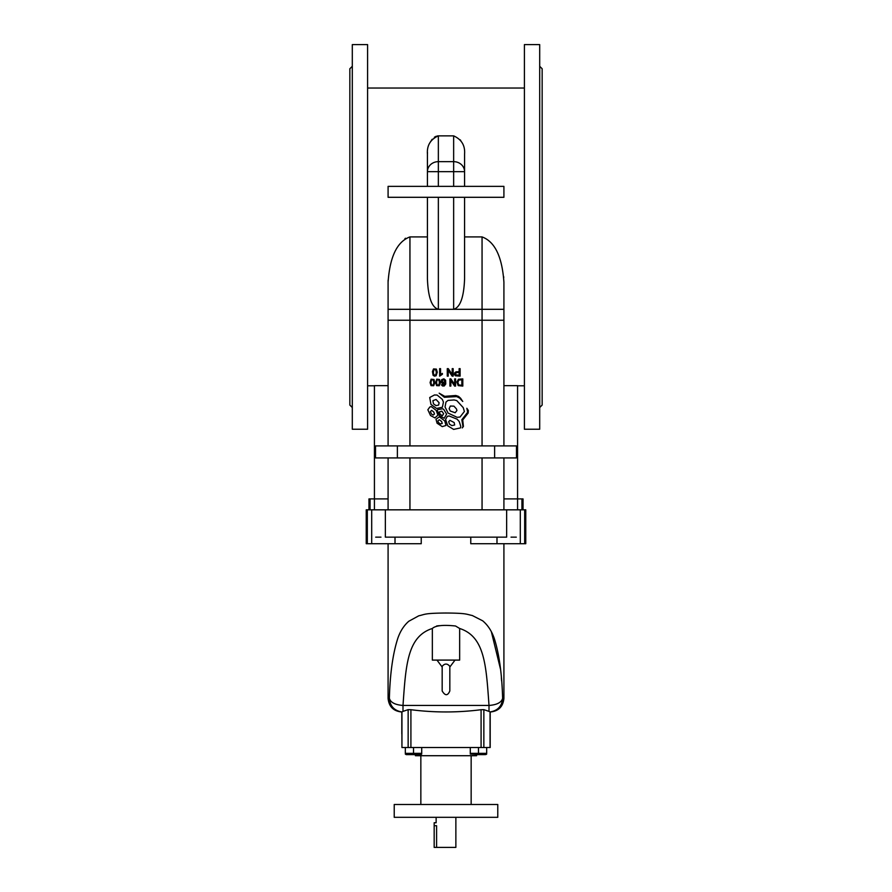 <?xml version="1.0" encoding="UTF-8"?>
<svg xmlns="http://www.w3.org/2000/svg" width="892" height="892" viewBox="0 0 892 892"><rect width="100%" height="100%" fill="white"/><g stroke="black" fill="none" stroke-linecap="round" stroke-linejoin="round"><path stroke-width="1.34" d="M438.351 197.299L438.351 309.312C431.761 307.372 428.115 297.214 427.424 278.828L427.424 197.299L427.424 236.915L409.941 236.915L409.941 309.312L482.059 309.312L482.059 320.239L409.941 320.239L409.941 309.312L388.087 309.312L388.087 320.239L409.941 320.239L409.941 445.911M482.059 445.911L482.059 320.239L503.913 320.239L503.913 282.095C502.776 266.708 499.107 243.17 482.059 236.915L464.576 236.915L464.576 197.299L464.576 278.828C463.885 297.214 460.239 307.372 453.649 309.312L453.649 197.299M484.78 754.621L476.596 754.621L476.596 755.714L415.404 755.714L415.404 754.621L406.25 754.621L415.404 754.621M501.605 680.875L501.36 677.797M500.546 669.312L491.392 631.848M436.679 625.961L439.299 625.66M401.946 711.883L402.994 711.392L402.994 705.449C395.078 704.836 390.54 702.472 389.369 698.336C390.016 706.085 394.164 710.623 401.813 711.95L401.946 747.518L401.946 711.883M490.176 711.994L490.187 711.95C497.836 710.623 501.984 706.085 502.631 698.336C501.46 702.472 496.922 704.836 489.006 705.449L489.006 711.392L483.854 709.642L481.089 709.709C457.685 712.697 434.293 712.697 410.911 709.709L408.146 709.642L402.994 711.392M490.187 711.994L490.054 747.518L490.054 711.883L489.006 711.392M402.994 705.449C405.86 665.321 407.198 636.565 432.341 628.481C435.519 625.504 443.257 624.679 455.556 626.006L459.659 628.481C484.791 636.576 486.14 665.321 489.006 705.449L402.994 705.449M388.087 543.707L388.087 698.336L389.369 698.336C390.06 673.527 392.881 653.524 397.821 638.304C400.252 631.213 403.909 625.526 408.804 621.245L418.783 615.803C425.35 614.421 423.633 613.217 445.81 613.016C466.962 613.161 466.159 614.265 472.281 615.513L482.695 620.821C488.147 625.404 492.139 631.692 494.659 639.676C499.275 654.739 501.928 674.296 502.631 698.336L503.913 698.336L503.913 543.707M459.659 628.481L459.659 660.091L432.341 660.091L432.341 628.481M499.107 543.707L502.14 543.707M470.764 537.151L470.764 543.707L525.767 543.707L525.767 509.834L524.674 509.834L524.674 543.707M524.674 509.834L366.233 509.834L366.233 543.707L421.236 543.707L421.236 537.151M442.176 666.357L442.176 690.966C445.141 695.927 447.695 695.927 449.824 690.966L449.824 666.324C447.271 663.325 444.729 663.325 442.176 666.324L442.176 690.966M490.054 747.518L401.946 747.518M470.285 747.518L470.285 753.35L486.675 753.35L486.675 747.518M478.48 753.35L478.48 747.518M482.115 754.621L470.285 754.086M421.715 747.518L421.715 753.35L405.336 753.361M407.22 754.621L420.801 754.621L407.22 754.621M405.325 753.35L405.325 747.518M413.52 753.35L413.52 747.518M380.984 537.151L375.688 537.151M460.261 139.854L460.785 140.59M464.576 154.082L464.576 171.665A10.927 10.013 180 0 0 453.649 161.653L453.649 171.665L464.576 171.665L464.576 186.372L464.576 154.082C465.223 145.519 461.577 139.453 453.649 135.863L438.351 135.863C430.446 139.42 426.8 145.496 427.424 154.082L427.469 152.443M430.167 142.386L430.658 141.494M431.249 140.546L432.219 139.252M434.371 137.223L436.277 136.231M437.426 135.941L438.206 135.874M409.941 236.915C392.893 243.148 389.224 266.708 388.087 282.095L388.12 280.166M404.935 238.61L405.525 238.231M388.087 282.095L388.087 309.312L388.087 282.095M427.424 154.082L427.424 186.372L427.424 171.665L438.351 171.665L438.351 161.653A10.927 10.013 180 0 0 427.424 171.665L427.424 154.082M503.657 276.62L503.746 277.657M503.913 509.834L503.913 457.93L503.913 498.907L517.572 498.907L517.572 385.645L503.913 385.645L503.913 445.911L503.913 282.095M388.087 320.239L388.087 445.911L388.087 385.645L374.428 385.645L374.428 498.907L368.965 498.907L368.965 509.834L368.965 498.907M427.424 278.828L427.424 236.915M388.087 197.299L388.087 186.372L503.913 186.372L503.913 197.299L388.087 197.299M464.576 236.915L464.576 278.828M503.913 309.312L482.059 309.312L482.059 236.915M374.428 509.834L374.428 498.907L388.087 498.907L388.087 457.93L388.087 509.834M430.981 382.445L431.55 379.892L433.3 379.925L433.847 382.824L433.2 385.099L431.472 384.909L430.981 382.445M430.078 382.579L431.037 385.634L433.668 385.734L434.738 383.014L434.036 379.513L431.137 379.189L430.078 382.579M442.109 381.43L443.235 379.524L444.829 380.616L443.815 382.757L442.109 381.43M441.718 379.613L441.194 381.43L441.796 382.902L443.224 383.571L445.052 383.047L443.982 385.266L442.187 384.262L441.451 384.898L442.566 385.991L444.216 385.98L445.766 383.984L445.621 380.237L443.893 378.821L441.718 379.613M457.852 382.59L458.722 380.115L461.844 379.747L461.844 385.244L458.867 384.976L457.852 382.59M456.894 381.954L458.187 385.612L462.803 386.08L462.803 378.91L458.455 379.245L456.894 381.954M436.556 382.445L437.125 379.892L438.875 379.925L439.422 382.713L438.775 385.099L437.013 384.876L436.556 382.445M435.653 382.579L436.612 385.634L439.243 385.734L440.302 383.181L439.6 379.513L436.779 379.133L435.653 382.579M468.333 410.51L468.155 413.063L462.736 419.942L463.416 426.443L462.246 427.926L462.981 426.51L461.833 419.742L467.698 412.238L466.839 408.28L468.333 410.51M433.757 412.037L434.482 414L433.222 415.059L431.527 414.089L430.379 411.613L431.672 410.342L433.757 412.037M436.221 410.42L437.927 415.148L434.962 417.891L430.524 415.549L427.859 409.774L429.788 407.053L431.171 406.529L436.221 410.42M441.64 421.492L442.22 423.477L440.47 423.945L438.362 422.507L437.905 420.812L439.321 419.753L441.64 421.492M444.695 420.857L446.045 425.462L442.254 426.621L437.069 423.209L435.998 419.285L439.299 416.809L444.695 420.857M454.173 422.552L454.652 424.993L451.854 425.595L449.523 424.168L448.687 421.715L449.925 420.344L454.173 422.552M459.224 421.548L460.763 426.343L460.473 427.915L453.638 429.398L447.762 425.841L445.587 419.452L447.26 416.363L449.089 415.951L457.128 419.173L459.224 421.548M450.326 406.038L453.939 406.15L456.47 408.949L456.938 410.51L455.176 412.751L450.248 411.011L449.133 408.726L450.326 406.038M448.018 400.408L454.117 399.95L456.749 400.575L463.227 407.611L464.397 411.48L460.027 417.043L457.15 417.322L448.085 413.085L445.03 406.93L446 402.047L448.018 400.408M441.863 411.19L443.636 413.687L442.432 415.672L440.224 414.39L439.221 411.97L441.863 411.19M442.588 408.781L443.692 409.317L446.602 414.1L444.194 418.281L439.366 415.605L437.247 410.476L437.682 409.662L442.588 408.781M439.109 402.716L438.63 405.068L436.01 405.626L433.467 403.797L432.899 400.664L436.043 399.482L439.109 402.716M443.435 402.047L442.387 407.243L436.578 408.469L430.959 404.41L429.721 397.509L434.46 394.966L437.147 395.067L442.32 399.348L443.435 402.047M460.607 398.245L458.51 396.371L455.79 395.49L444.718 396.338L439.165 393.182L444.361 397.297L456.682 396.606L459.648 398.077L462.747 401.456L460.607 398.245M449.925 378.91L449.925 386.08L450.839 386.08L450.839 380.449L454.597 386.08L455.578 386.08L455.578 378.91L454.664 378.91L454.664 384.541L450.895 378.91L449.925 378.91M517.572 509.834L517.572 498.907L523.035 498.907L523.035 509.834L523.035 498.907M494.625 457.93L516.479 457.93L516.479 445.911L494.625 445.911L494.625 457.93L397.375 457.93L397.375 445.911L494.625 445.911M397.375 445.911L375.521 445.911L375.521 457.93L397.375 457.93M520.304 509.834L520.304 543.707M367.326 509.834L367.326 537.151L367.326 509.834M371.696 509.834L371.696 543.707M506.645 509.834L506.645 537.151L385.355 537.151L385.355 509.834M511.016 537.151L516.312 537.151M521.943 498.907L521.943 509.834M370.057 498.907L370.057 509.834M394.219 804.495L497.781 804.495L497.781 817.317L394.219 817.317L394.219 804.495M455.868 817.317L455.868 847.4L436.589 847.4L436.589 825.702C436.099 821.889 436.099 821.889 436.589 825.702L434.17 825.702L434.17 822.747L436.132 822.747L436.132 817.317M436.589 847.4L434.17 847.4L434.17 825.702M539.693 429.23L539.693 44.6L524.407 44.6L524.407 429.23L539.693 429.23M539.693 407.532L542.158 405.068L542.158 68.762L539.693 66.298M367.593 429.23L367.593 44.6L352.307 44.6L352.307 429.23L367.593 429.23M349.842 384.853L349.842 88.977M352.307 407.532L349.842 405.068L349.842 68.762L352.307 66.298M436.333 372.109L435.865 374.863L434.092 375.131L433.356 372.979L433.802 369.845L435.552 369.511L436.333 372.109M437.27 372.243L436.121 375.777L434.46 376.134L433.077 375.287L432.43 371.563L433.534 368.92L436.378 369.11L437.27 372.243M457.183 372.577L459.124 372.577L459.124 375.242L455.656 374.74L455.667 373.101L457.183 372.577M459.124 368.652L460.116 368.652L460.116 376.123L455.399 375.811L454.474 374.584L454.664 372.834L456.002 371.819L459.124 371.696L459.124 368.652M439.633 376.156L439.633 368.652L440.548 368.652L440.548 374.495L442.365 373.402L442.387 374.283L439.633 376.156M452.211 368.652L453.158 368.652L453.158 376.123L452.144 376.123L448.219 370.258L448.219 376.123L447.271 376.123L447.271 368.652L448.286 368.652L452.211 374.517L452.211 368.652M401.746 711.994C393.45 711.192 388.89 706.631 388.087 698.336L389.369 698.336M502.631 698.336L503.913 698.336C503.11 706.631 498.55 711.192 490.254 711.994M410.911 747.518L410.911 709.709M408.146 747.518L408.146 709.642M481.089 747.518L481.089 709.709M483.854 747.518L483.854 709.642M482.059 457.93L482.059 509.834M409.941 509.834L409.941 457.93M496.989 537.151L496.989 543.707M395.011 537.151L395.011 543.707M438.351 186.372L438.351 171.665L453.649 171.665L453.649 186.372M453.649 135.863L453.649 161.653L438.351 161.653L438.351 135.863M401.813 733.848L401.824 711.994M449.824 667.038L455.02 660.091M442.176 667.038L436.98 660.091M449.824 666.324L449.824 690.966M485.75 754.621L486.675 754.086M490.187 711.939L490.187 747.518M406.25 754.621L405.325 754.086L406.25 754.621M420.801 754.621L421.715 754.086M524.407 88.029L367.593 88.029M524.407 385.801L517.572 385.801M374.428 385.801L367.593 385.801M367.326 543.707L367.326 537.151M471.154 804.495L471.154 755.714M420.846 804.495L420.846 755.714"/></g></svg>
